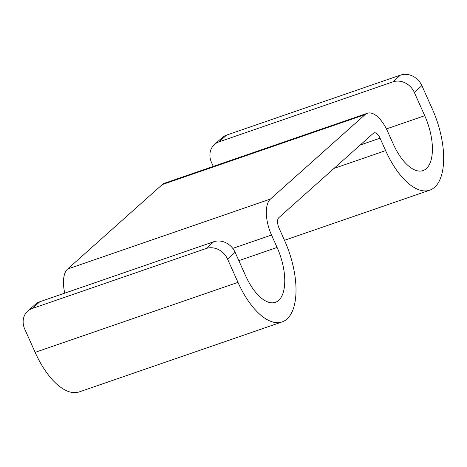 <?xml version="1.0" encoding="UTF-8"?>
<svg xmlns="http://www.w3.org/2000/svg" width="467" height="467" viewBox="0 0 467 467"><rect width="100%" height="100%" fill="white"/><g stroke="black" fill="none" stroke-linecap="round" stroke-linejoin="round"><path stroke-width="0.7" d="M367.331 113.259A29.345 13.508 71 0 0 365.089 114.596L270.446 199.047L67.616 269.027L162.259 184.576A29.345 13.508 71 0 1 164.501 183.239L367.331 113.259A29.345 13.508 71 0 1 387.628 131.431L393.185 143.859A43.157 19.859 71 0 0 423.038 170.578A43.157 19.859 71 0 0 424.737 115.705L414.311 92.408A17.261 15.049 -131.7 0 0 392.875 81.871L219.023 141.857A17.261 15.049 -131.7 0 0 214.476 144.507A17.261 15.049 -131.7 0 0 211.481 162.388L213.279 166.41M214.476 144.507L222.047 137.753A17.261 15.049 48.3 0 1 226.594 135.097L219.023 141.857M237.972 282.36L35.142 352.34L24.716 329.037A17.261 15.049 -131.7 0 1 27.711 311.156A17.261 15.049 -131.7 0 1 32.258 308.506L206.11 248.52A17.261 15.049 -131.7 0 1 227.546 259.057L237.972 282.36A63.874 29.392 71 0 0 282.15 321.903A63.874 29.392 71 0 0 284.66 240.692L279.103 228.27A8.634 3.97 71 0 1 278.781 217.686L373.425 133.235A8.634 3.97 71 0 1 374.085 132.844A8.634 3.97 71 0 1 380.056 138.185L385.614 150.613A63.874 29.392 71 0 0 429.792 190.162A63.874 29.392 71 0 0 432.308 108.951L421.882 85.648L414.311 92.408M226.594 135.097L400.447 75.117A17.261 15.049 48.3 0 1 421.882 85.648M67.616 269.027A29.345 13.508 71 0 0 64.755 293.148M270.446 199.047A29.345 13.508 71 0 0 271.531 235.024L232.782 248.391M206.11 248.52L213.682 241.766A17.261 15.049 48.3 0 1 235.117 252.303L245.543 275.6A43.157 19.859 71 0 0 275.39 302.324A43.157 19.859 71 0 0 277.089 247.452L271.531 235.024M35.142 352.34A63.874 29.392 71 0 0 79.32 391.883L282.15 321.903M27.711 311.156L35.282 304.402A17.261 15.049 48.3 0 1 39.829 301.746L213.682 241.766M424.737 115.705L386.437 128.921M400.447 75.117L392.875 81.871M385.614 150.613L333.987 168.429M380.056 138.185L360.197 145.039M365.089 114.596L162.259 184.576M277.089 247.452L238.853 260.644M32.258 308.506L39.829 301.746M227.546 259.057L235.117 252.303M429.792 190.162L284.485 240.295"/></g></svg>
